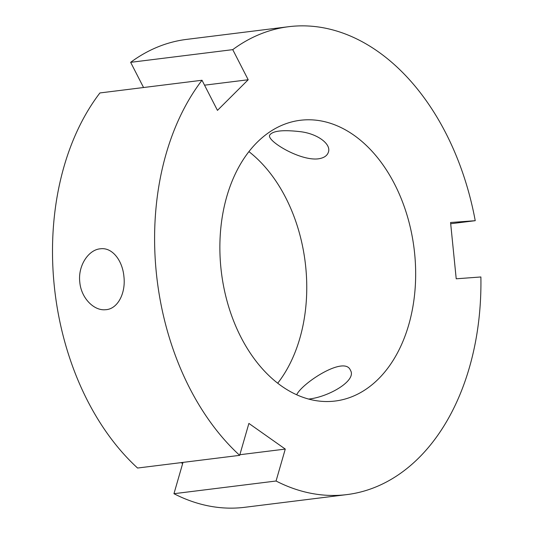 <?xml version="1.0" encoding="UTF-8"?>
<svg xmlns="http://www.w3.org/2000/svg" width="534" height="534" viewBox="0 0 534 534"><rect width="100%" height="100%" fill="white"/><g stroke="black" fill="none" stroke-linecap="round" stroke-linejoin="round"><path stroke-width="0.8" d="M143.559 87.523L130.643 62.331L232.744 49.642L248.19 79.753L204.535 85.18M248.19 79.753L217.458 110.371L202.006 80.254L99.911 92.949A235.754 161.789 82.9 0 0 137.572 468.038L239.673 455.348L248.891 423.415L285.276 449.081L276.058 481.014A235.754 161.789 82.9 0 0 346.853 494.604A235.754 161.789 82.9 0 0 480.887 276.972L456.216 278.795L450.569 222.511L475.233 220.696L450.689 223.746M296.67 394.766C302.197 383.005 344.75 355.264 350.431 370.269C357.139 380.582 328.33 397.136 308.612 399.058M100.165 248.817L100.966 248.737C112.534 247.529 122.533 260.726 123.921 276.585C125.904 293.219 117.68 309.286 105.465 309.72C93.85 310.935 81.095 297.945 79.786 282.072C77.824 265.859 88.37 249.879 100.165 248.817M276.058 481.014L173.957 493.703A235.754 161.789 82.9 0 0 244.752 507.3L346.853 494.604M173.957 493.703L182.995 462.391M475.233 220.696A235.754 161.789 82.9 0 0 288.68 26.7L186.58 39.396A235.754 161.789 82.9 0 0 130.643 62.331M202.006 80.254A235.754 161.789 82.9 0 0 239.673 455.348M288.68 26.7A235.754 161.789 82.9 0 0 232.744 49.642M281.565 386.075A141.45 97.075 82.9 0 0 335.219 401.027A141.45 97.075 82.9 0 0 414.097 248.677A141.45 97.075 82.9 0 0 300.315 120.283A141.45 97.075 82.9 0 0 220.355 233.512A141.45 97.075 82.9 0 0 281.565 386.075M318.317 158.832C300.008 161.195 266.479 140.729 269.67 135.155C272.634 130.77 283.007 129.629 300.789 131.731C317.71 133.854 331.3 144.093 328.417 152.11C327.229 155.781 323.864 158.024 318.317 158.832M285.276 449.081L239.853 454.728M180.919 462.651A198.034 135.903 82.9 0 0 182.701 463.412M277.707 383.218A141.45 97.075 82.9 0 0 248.917 151.629"/></g></svg>
